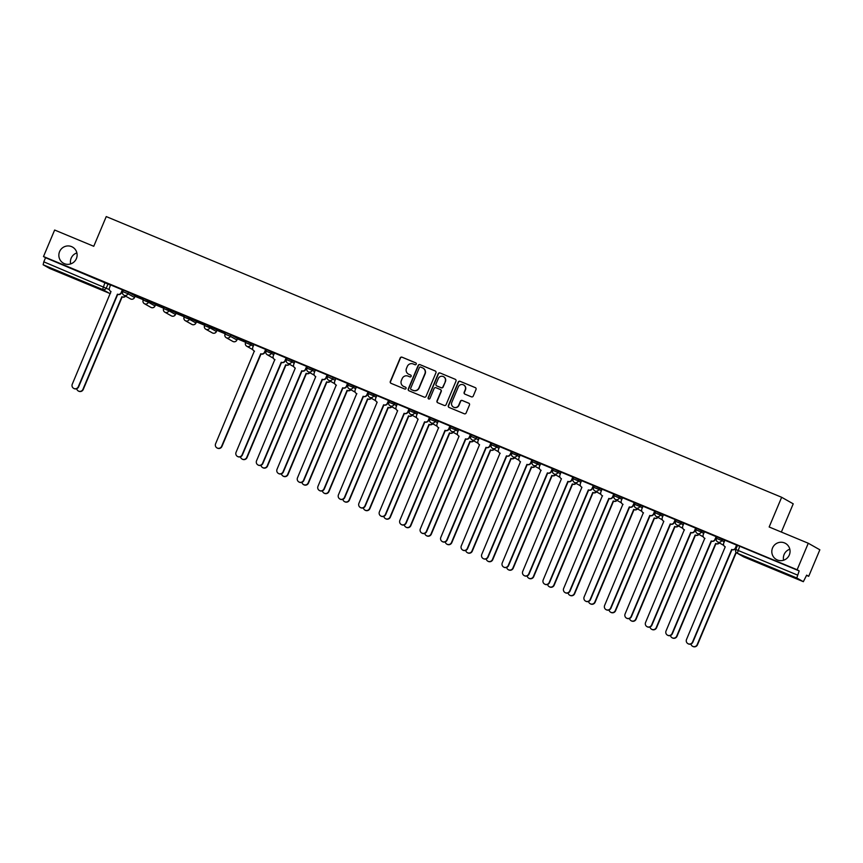<?xml version="1.0" encoding="UTF-8"?>
<svg xmlns="http://www.w3.org/2000/svg" width="863" height="863" viewBox="0 0 863 863"><rect width="100%" height="100%" fill="white"/><g stroke="black" fill="none" stroke-linecap="round" stroke-linejoin="round"><path stroke-width="1.29" d="M416.246 364.154A0.992 0.982 -60.5 0 0 415.729 362.859L402.039 357.174A1.424 1.392 -60.5 0 0 400.205 357.951L390.303 381.489A1.424 1.392 -60.5 0 0 391.047 383.334L404.736 389.019A0.992 0.982 -60.5 0 0 406.02 388.479A0.992 0.982 -60.5 0 0 405.502 387.185L403.733 386.451A4.542 4.466 -60.5 0 1 401.371 380.551L402.19 378.587A4.542 4.466 -60.5 0 1 408.07 376.117L409.849 376.861A0.992 0.982 -60.5 0 0 411.133 376.311A0.992 0.982 -60.5 0 0 410.615 375.027L408.846 374.294A4.542 4.466 -60.5 0 1 406.484 368.393L407.304 366.43A4.542 4.466 -60.5 0 1 413.183 363.959L414.952 364.693A0.992 0.982 -60.5 0 0 416.246 364.154M772.536 547.962A9.256 9.094 -60.5 0 0 776.376 559.504A9.256 9.094 -60.5 0 0 789.332 554.941A9.256 9.094 -60.5 0 0 785.481 543.399A9.256 9.094 -60.5 0 0 772.536 547.962M789.828 549.224A9.256 9.094 -60.5 0 0 783.615 560.216M59.579 251.651A9.256 9.094 -60.5 0 0 63.431 263.193A9.256 9.094 -60.5 0 0 76.386 258.63A9.256 9.094 -60.5 0 0 72.535 247.088A9.256 9.094 -60.5 0 0 59.579 251.651M76.883 252.924A9.256 9.094 -60.5 0 0 70.658 263.916M471.403 396.829A1.424 1.392 -60.5 0 0 473.237 396.063L476.02 389.461A1.424 1.392 -60.5 0 0 475.276 387.616L460.076 381.295A1.424 1.392 -60.5 0 0 458.242 382.072L448.339 405.61A1.424 1.392 -60.5 0 0 449.084 407.455L464.283 413.765A1.424 1.392 -60.5 0 0 466.117 412.999L469.472 405.017A1.424 1.392 -60.5 0 0 468.738 403.172L462.234 400.475A1.424 1.392 -60.5 0 0 460.389 401.241L458.728 405.2A3.797 3.732 -60.5 0 1 453.409 407.077A3.797 3.732 -60.5 0 1 451.834 402.331L458.35 386.84A3.797 3.732 -60.5 0 1 463.668 384.963A3.797 3.732 -60.5 0 1 465.243 389.698L464.154 392.287A1.424 1.392 -60.5 0 0 464.898 394.132L471.403 396.829M43.495 256.548L54.639 230.033L93.754 246.289L106.246 216.581L781.651 497.282L769.16 526.991L808.275 543.248L797.132 569.763L43.495 256.548L45.545 257.703L43.808 261.834L109.353 289.601M435.955 372.805A1.424 1.392 -60.5 0 0 435.211 370.961L420.011 364.639A1.424 1.392 -60.5 0 0 418.177 365.416L408.275 388.954A1.424 1.392 -60.5 0 0 409.019 390.799L424.218 397.12A1.424 1.392 -60.5 0 0 426.052 396.344L435.955 372.805M440.044 372.967L455.243 379.289A1.424 1.392 -60.5 0 1 455.988 381.133L446.085 404.671A1.424 1.392 -60.5 0 1 444.251 405.448L437.746 402.741A1.424 1.392 -60.5 0 1 437.002 400.896L441.015 391.349A1.424 1.392 -60.5 0 0 440.281 389.504L435.966 387.714A1.424 1.392 -60.5 0 0 434.121 388.479L429.947 398.426A0.992 0.982 -60.5 0 1 428.555 398.911A0.992 0.982 -60.5 0 1 428.145 397.67L438.21 373.744A1.424 1.392 -60.5 0 1 440.044 372.967L455.243 379.289M808.275 543.248L819.85 549.796L808.707 576.311L806.549 575.416M135.027 296.322L143.258 299.741M155.502 304.833L163.733 308.253M175.976 313.345L184.207 316.764M196.451 321.856L204.682 325.275M216.926 330.356L225.157 333.787M237.401 338.868L245.631 342.287M265.545 350.572L266.106 350.799M781.36 532.061L793.226 503.83L781.651 497.282M797.132 569.763L799.181 570.918L796.786 577.983L803.345 581.684L806.657 575.146L808.707 576.311M45.545 257.703L110.583 285.178M49.72 268.479L43.15 264.768L43.808 261.834M121.478 292.784L122.395 289.839L110.583 284.919L109.493 287.767A2.891 2.837 -60.5 0 0 111.003 291.521L72.265 384.197A3.323 3.269 -60.5 0 0 73.646 388.35A3.323 3.269 -60.5 0 0 78.306 386.71L117.433 294.186A2.891 2.837 -60.5 0 0 121.176 292.622L121.478 292.784A2.891 2.837 119.5 0 1 117.735 294.359L78.609 386.883A3.323 3.269 119.5 0 1 73.948 388.523L73.646 388.35M131.403 293.625L143.215 298.544L131.424 293.582M143.452 299.278L135.685 296.052L143.431 299.321M151.877 302.136L163.69 307.045L151.899 302.093M163.927 307.789L156.527 304.715M172.352 310.648L184.164 315.556L172.373 310.604M184.402 316.3L177.001 313.226M192.827 319.159L204.639 324.067L192.848 319.116M204.876 324.812L197.476 321.737M213.301 327.67L225.114 332.579L213.323 327.627M225.351 333.312L217.951 330.238M233.776 336.182L245.588 341.09L233.797 336.128M245.826 341.824L238.425 338.749M254.326 351.09L215.599 443.765A3.323 3.269 -60.5 0 0 216.98 447.919A3.323 3.269 -60.5 0 0 221.629 446.279L260.755 353.754A2.891 2.837 -60.5 0 0 264.499 352.18L266.063 349.601L253.905 344.488L252.816 347.325A2.891 2.837 -60.5 0 0 254.326 351.09L254.52 351.165A2.891 2.837 119.5 0 1 254.326 351.112L254.024 350.939M286.451 358.069L274.466 353.053M305.75 369.375L306.667 366.419L294.855 361.511L293.765 364.348A2.891 2.837 -60.5 0 0 295.275 368.102L256.548 460.788A3.323 3.269 -60.5 0 0 257.929 464.93A3.323 3.269 -60.5 0 0 262.579 463.291L301.705 370.777A2.891 2.837 -60.5 0 0 305.448 369.202L305.75 369.375A2.891 2.837 119.5 0 1 302.007 370.95L262.881 463.463A3.323 3.269 119.5 0 1 258.231 465.103L257.929 464.93M326.225 377.886L327.142 374.93L315.329 370.022L314.24 372.859A2.891 2.837 -60.5 0 0 315.75 376.613L277.023 469.299A3.323 3.269 -60.5 0 0 278.404 473.442A3.323 3.269 -60.5 0 0 283.053 471.802L322.179 379.289A2.891 2.837 -60.5 0 0 325.923 377.714L326.225 377.886A2.891 2.837 119.5 0 1 322.482 379.461L283.355 471.975A3.323 3.269 119.5 0 1 278.706 473.614L278.404 473.442M336.225 385.125L297.498 477.8A3.323 3.269 -60.5 0 0 298.878 481.953A3.323 3.269 -60.5 0 0 303.528 480.313L342.654 387.8A2.891 2.837 -60.5 0 0 346.397 386.225L347.962 383.636L335.804 378.533L334.715 381.37A2.891 2.837 -60.5 0 0 336.225 385.125L336.419 385.2A2.891 2.837 119.5 0 1 336.225 385.146L335.923 384.974M368.35 392.104L356.365 387.088M387.649 403.409L388.566 400.454L376.753 395.545L375.664 398.382A2.891 2.837 -60.5 0 0 377.174 402.136L338.447 494.823A3.323 3.269 -60.5 0 0 339.828 498.976A3.323 3.269 -60.5 0 0 344.477 497.336L383.604 404.812A2.891 2.837 -60.5 0 0 387.347 403.237L387.649 403.409A2.891 2.837 119.5 0 1 383.906 404.984L344.779 497.509A3.323 3.269 119.5 0 1 340.13 499.148L339.828 498.976M408.123 411.921L409.04 408.965L397.228 404.057L396.139 406.894A2.891 2.837 -60.5 0 0 397.649 410.648L358.922 503.334A3.323 3.269 -60.5 0 0 360.303 507.487A3.323 3.269 -60.5 0 0 364.952 505.847L404.078 413.323A2.891 2.837 -60.5 0 0 407.821 411.748L408.123 411.921A2.891 2.837 119.5 0 1 404.38 413.496L365.254 506.009A3.323 3.269 119.5 0 1 360.605 507.649L360.303 507.487M428.598 420.432L429.515 417.476L417.703 412.568L416.613 415.405A2.891 2.837 -60.5 0 0 418.124 419.159L379.396 511.845A3.323 3.269 -60.5 0 0 380.777 515.988A3.323 3.269 -60.5 0 0 385.427 514.348L424.553 421.834A2.891 2.837 -60.5 0 0 428.296 420.259L428.598 420.432A2.891 2.837 119.5 0 1 424.855 422.007L385.729 514.521A3.323 3.269 119.5 0 1 381.079 516.16L380.777 515.988M438.275 421.112L437.088 423.916A2.891 2.837 -60.5 0 0 438.598 427.67L438.782 427.778A2.891 2.837 119.5 0 1 438.598 427.692L399.871 520.357A3.323 3.269 -60.5 0 0 401.252 524.499A3.323 3.269 -60.5 0 0 405.901 522.859L445.028 430.346A2.891 2.837 -60.5 0 0 448.771 428.771L450.335 426.182L438.264 421.122M469.548 437.444L470.464 434.499L458.652 429.591L457.563 432.428A2.891 2.837 -60.5 0 0 459.073 436.182L420.346 528.857A3.323 3.269 -60.5 0 0 421.727 533.01A3.323 3.269 -60.5 0 0 426.376 531.371L465.502 438.857A2.891 2.837 -60.5 0 0 469.245 437.282L469.548 437.444A2.891 2.837 119.5 0 1 465.804 439.019L426.678 531.543A3.323 3.269 119.5 0 1 422.029 533.183L421.727 533.01M490.022 445.955L490.939 442.999L479.127 438.091L478.037 440.928A2.891 2.837 -60.5 0 0 479.548 444.693L440.82 537.369A3.323 3.269 -60.5 0 0 442.201 541.522A3.323 3.269 -60.5 0 0 446.851 539.882L485.977 447.358A2.891 2.837 -60.5 0 0 489.72 445.793L490.022 445.955A2.891 2.837 119.5 0 1 486.279 447.53L447.153 540.055A3.323 3.269 119.5 0 1 442.503 541.694L442.201 541.522M511.673 451.673L499.601 446.603L498.512 449.44A2.891 2.837 -60.5 0 0 500.022 453.194L500.216 453.28A2.891 2.837 119.5 0 1 500.022 453.226L499.72 453.053M530.972 462.978L531.888 460.022L520.076 455.114L518.997 457.951A2.891 2.837 -60.5 0 0 520.497 461.705L481.77 554.391A3.323 3.269 -60.5 0 0 483.151 558.544A3.323 3.269 -60.5 0 0 487.811 556.905L526.926 464.38A2.891 2.837 -60.5 0 0 530.669 462.805L530.972 462.978A2.891 2.837 119.5 0 1 527.228 464.553L488.102 557.067A3.323 3.269 119.5 0 1 483.453 558.706L483.151 558.544M552.622 468.695L540.637 463.668M571.921 480.001L572.838 477.045L561.026 472.137L559.947 474.974A2.891 2.837 -60.5 0 0 561.446 478.728L522.719 571.414A3.323 3.269 -60.5 0 0 524.1 575.556A3.323 3.269 -60.5 0 0 528.76 573.917L567.876 481.403A2.891 2.837 -60.5 0 0 571.619 479.828L571.921 480.001A2.891 2.837 119.5 0 1 568.178 481.576L529.051 574.089A3.323 3.269 119.5 0 1 524.402 575.729L524.1 575.556M592.396 488.501L593.312 485.556L581.5 480.648L580.421 483.485A2.891 2.837 -60.5 0 0 581.921 487.239L543.194 579.914A3.323 3.269 -60.5 0 0 544.575 584.068A3.323 3.269 -60.5 0 0 549.235 582.428L588.35 489.914A2.891 2.837 -60.5 0 0 592.094 488.339L592.396 488.501A2.891 2.837 119.5 0 1 588.652 490.076L549.526 582.601A3.323 3.269 119.5 0 1 544.877 584.24L544.575 584.068M614.046 494.219L601.975 489.148L600.896 491.986A2.891 2.837 -60.5 0 0 602.396 495.75L602.59 495.826A2.891 2.837 119.5 0 1 602.396 495.772L602.094 495.599M634.521 502.73L622.536 497.714M643.021 506.214L641.845 509.008A2.891 2.837 -60.5 0 0 643.345 512.762L643.528 512.87A2.891 2.837 119.5 0 1 643.345 512.784L604.618 605.448A3.323 3.269 -60.5 0 0 605.999 609.602A3.323 3.269 -60.5 0 0 610.659 607.962L649.774 515.438A2.891 2.837 -60.5 0 0 653.528 513.863L655.093 511.274L643.011 506.225M674.294 522.547L675.211 519.591L663.399 514.682L662.32 517.52A2.891 2.837 -60.5 0 0 663.82 521.274L625.092 613.96A3.323 3.269 -60.5 0 0 626.473 618.102A3.323 3.269 -60.5 0 0 631.133 616.462L670.249 523.949A2.891 2.837 -60.5 0 0 674.003 522.374L674.294 522.547A2.891 2.837 119.5 0 1 670.551 524.121L631.436 616.635A3.323 3.269 119.5 0 1 626.775 618.275L626.473 618.102M684.294 529.785L645.567 622.471A3.323 3.269 -60.5 0 0 646.948 626.614A3.323 3.269 -60.5 0 0 651.608 624.974L690.724 532.46A2.891 2.837 -60.5 0 0 694.478 530.885L696.042 528.296L683.884 523.194L682.795 526.031A2.891 2.837 -60.5 0 0 684.294 529.785L684.488 529.871A2.891 2.837 119.5 0 1 684.294 529.806L683.992 529.634M716.419 536.764L704.435 531.748M735.718 548.07L736.646 545.114L724.834 540.206L723.744 543.043A2.891 2.837 -60.5 0 0 725.244 546.808L686.517 639.483A3.323 3.269 -60.5 0 0 687.897 643.636A3.323 3.269 -60.5 0 0 692.558 641.996L731.673 549.472A2.891 2.837 -60.5 0 0 735.427 547.908L735.718 548.07A2.891 2.837 119.5 0 1 731.975 549.645L692.86 642.169A3.323 3.269 119.5 0 1 688.199 643.809L687.897 643.636M717.088 536.872L724.823 540.465M696.614 528.361L704.348 531.953M676.139 519.85L683.874 523.442M655.664 511.349L663.399 514.931M635.19 502.838L642.924 506.43M614.715 494.326L622.45 497.919M594.24 485.815L601.975 489.407M573.766 477.304L581.5 480.896M553.291 468.792L561.026 472.385M532.816 460.292L540.551 463.873M512.342 451.781L520.076 455.373M491.856 443.269L499.601 446.861M476.635 436.937L476.02 438.404A2.891 2.837 119.5 0 1 471.975 439.828A2.891 2.837 119.5 0 1 470.767 436.225L471.349 434.725L479.127 438.35M450.907 426.246L458.652 429.839M430.432 417.735L438.177 421.327M409.957 409.235L417.703 412.827M389.483 400.723L397.228 404.316M369.008 392.212L376.753 395.804M348.533 383.701L356.279 387.293M333.312 377.379L332.697 378.835A2.891 2.837 119.5 0 1 328.652 380.27A2.891 2.837 119.5 0 1 327.444 376.656L328.026 375.168L335.804 378.781M307.584 366.678L315.329 370.27M287.109 358.177L294.855 361.77M266.635 349.666L274.38 353.258M246.16 341.155L253.905 344.747M230.939 334.822L237.487 338.533L236.915 340.022A2.891 2.837 119.5 0 1 233.129 341.575A2.891 2.837 -60.5 0 1 232.827 341.424A2.891 2.891 0 0 0 236.915 340.022L230.324 336.29A2.891 2.837 119.5 0 1 226.268 337.713A2.891 2.837 119.5 0 1 225.07 334.11L230.324 336.29L230.939 334.822L225.685 332.643M205.211 324.132L217.012 330.022L216.44 331.521L217.055 330.054M184.736 315.621L196.537 321.511L195.966 323.01L196.581 321.543M164.261 307.12L176.063 312.999L175.491 314.499L176.106 313.032M143.787 298.609L155.588 304.488L155.016 305.987L155.588 304.488M128.565 292.277L135.157 296.009L134.542 297.476A2.891 2.837 119.5 0 1 130.755 299.019A2.891 2.837 -60.5 0 1 130.453 298.878A2.891 2.891 0 0 0 134.542 297.476L127.951 293.744A2.891 2.837 119.5 0 1 123.894 295.168A2.891 2.837 119.5 0 1 122.697 291.565L127.951 293.744L128.565 292.277L123.312 290.097M156.505 304.758L163.905 307.832M176.98 313.269L184.38 316.343M197.454 321.78L204.855 324.855M217.929 330.281L225.329 333.366M238.404 338.792L245.804 341.867M265.728 350.151L266.279 350.378M122.978 290.766L122.417 290.54M799.181 570.918L737.52 545.351L735.783 549.483L797.444 575.049M266.3 350.335L265.75 350.108M286.775 358.846L286.225 358.62M307.25 367.358L306.699 367.12M327.724 375.869L327.174 375.632M348.199 384.369L347.649 384.143M368.674 392.881L368.123 392.654M389.148 401.392L388.598 401.166M409.623 409.903L409.073 409.677M430.098 418.415L429.547 418.177M450.572 426.926L450.022 426.689M471.047 435.427L470.497 435.2M491.522 443.938L490.971 443.711M511.996 452.449L511.446 452.223M532.471 460.961L531.921 460.734M552.946 469.472L552.396 469.235M573.42 477.983L572.87 477.746M593.906 486.484L593.345 486.257M614.38 494.995L613.82 494.769M634.855 503.507L634.294 503.28M655.33 512.018L654.769 511.781M675.805 520.529L675.244 520.292M696.279 529.041L695.718 528.803M716.754 537.541L716.193 537.315M737.229 546.052L736.668 545.826M408.479 374.121A4.542 4.466 -60.5 0 0 409.073 374.423L408.846 374.294M410.615 375.027L409.073 374.423M403.366 386.279A4.542 4.466 -60.5 0 0 403.96 386.581L403.733 386.451M405.502 387.185L403.96 386.581M415.944 362.989L402.266 357.304A1.424 1.392 -60.5 0 0 400.432 358.08L390.54 381.619A1.424 1.392 -60.5 0 0 391.015 383.312M435.47 371.101A1.424 1.392 -60.5 0 0 435.448 371.09L420.238 364.769A1.424 1.392 -60.5 0 0 418.404 365.545L408.512 389.084A1.424 1.392 -60.5 0 0 408.986 390.788M420.659 367.066A0.992 0.982 -60.5 0 0 419.375 367.606L410.68 388.264A0.992 0.982 -60.5 0 0 411.198 389.558L413.075 390.335A4.542 4.466 -60.5 0 0 418.954 387.865L424.887 373.733A4.542 4.466 -60.5 0 0 422.525 367.843L420.659 367.066M423.118 368.134A4.542 4.466 -60.5 0 1 425.125 373.873L419.181 387.994A4.542 4.466 -60.5 0 1 413.301 390.464L411.435 389.688M440.54 389.645A1.424 1.392 -60.5 0 1 441.252 391.478L437.239 401.025A1.424 1.392 -60.5 0 0 437.714 402.73M440.27 373.096A1.424 1.392 -60.5 0 0 438.436 373.873L428.372 397.8A0.992 0.982 -60.5 0 0 428.674 398.976M445.179 381.446A3.797 3.732 -60.5 0 0 443.604 376.71A3.797 3.732 -60.5 0 0 438.296 378.577L435.998 384.035A1.424 1.392 -60.5 0 0 436.732 385.88L441.047 387.67A1.424 1.392 -60.5 0 0 442.892 386.904L445.416 381.575A3.797 3.732 -60.5 0 0 443.722 376.775M445.416 381.575L443.118 387.034A1.424 1.392 -60.5 0 1 441.284 387.811L436.969 386.009M463.776 385.038A3.797 3.732 -60.5 0 1 465.481 389.839L464.391 392.417A1.424 1.392 -60.5 0 0 464.866 394.121M453.528 407.131A3.797 3.732 -60.5 0 0 458.965 405.33L458.728 405.2M468.997 403.323A1.424 1.392 -60.5 0 0 468.965 403.301L462.46 400.605A1.424 1.392 -60.5 0 0 460.626 401.371L458.965 405.33M475.276 387.616L475.513 387.746A1.424 1.392 -60.5 0 0 475.513 387.746L460.303 381.424A1.424 1.392 -60.5 0 0 458.469 382.201L448.577 405.739A1.424 1.392 -60.5 0 0 449.051 407.433M125.642 296.16A2.891 2.837 119.5 0 1 122.363 296.98L122.061 296.807A2.891 2.837 -60.5 0 0 125.34 295.987M76.688 388.728A3.323 3.269 -60.5 0 0 82.934 389.332L121.866 296.732M122.168 296.894L83.236 389.493A3.323 3.269 119.5 0 1 78.587 391.133L78.285 390.971M122.352 289.817L121.176 292.622M289.439 364.229A2.891 2.837 119.5 0 1 286.16 365.06L285.858 364.887A2.891 2.837 -60.5 0 0 289.148 364.067M240.486 456.807A3.323 3.269 -60.5 0 0 246.732 457.401L285.664 364.801M285.966 364.973L247.034 457.573A3.323 3.269 119.5 0 1 242.384 459.213L242.082 459.04M309.914 372.74A2.891 2.837 119.5 0 1 306.635 373.56L306.333 373.399A2.891 2.837 -60.5 0 0 309.623 372.579M260.96 465.308A3.323 3.269 -60.5 0 0 267.206 465.912L306.138 373.312M306.441 373.485L267.508 466.085A3.323 3.269 119.5 0 1 262.859 467.724L262.557 467.552M330.4 381.252A2.891 2.837 119.5 0 1 327.109 382.072L326.807 381.899A2.891 2.837 -60.5 0 0 330.098 381.079M281.446 473.819A3.323 3.269 -60.5 0 0 287.681 474.423L326.613 381.824M326.915 381.996L287.983 474.596A3.323 3.269 119.5 0 1 283.334 476.236L283.032 476.063M350.874 389.763A2.891 2.837 119.5 0 1 347.584 390.583L347.282 390.41A2.891 2.837 -60.5 0 0 350.572 389.591M301.921 482.331A3.323 3.269 -60.5 0 0 308.156 482.935L347.088 390.335M347.39 390.497L308.458 483.107A3.323 3.269 119.5 0 1 303.808 484.747L303.506 484.575M371.349 398.275A2.891 2.837 119.5 0 1 368.059 399.094L367.757 398.922A2.891 2.837 -60.5 0 0 371.047 398.102M322.395 490.842A3.323 3.269 -60.5 0 0 328.641 491.446L367.562 398.846M367.865 399.008L328.932 491.608A3.323 3.269 119.5 0 1 324.283 493.248L323.981 493.086M391.824 406.786A2.891 2.837 119.5 0 1 388.533 407.606L388.231 407.433A2.891 2.837 -60.5 0 0 391.522 406.613M342.87 499.353A3.323 3.269 -60.5 0 0 349.116 499.947L388.037 407.347M388.339 407.519L349.407 500.119A3.323 3.269 119.5 0 1 344.758 501.759L344.456 501.586M412.298 415.286A2.891 2.837 119.5 0 1 409.008 416.117L408.706 415.944A2.891 2.837 -60.5 0 0 411.996 415.125M363.345 507.865A3.323 3.269 -60.5 0 0 369.591 508.458L408.512 415.858M408.814 416.031L369.882 508.631A3.323 3.269 119.5 0 1 365.232 510.27L364.93 510.098M432.773 423.798A2.891 2.837 119.5 0 1 429.483 424.618L429.181 424.456A2.891 2.837 -60.5 0 0 432.471 423.636M383.819 516.365A3.323 3.269 -60.5 0 0 390.065 516.969L428.987 424.369M429.289 424.542L390.356 517.142A3.323 3.269 119.5 0 1 385.707 518.782L385.405 518.609M453.248 432.309A2.891 2.837 119.5 0 1 449.957 433.129L449.655 432.956A2.891 2.837 -60.5 0 0 452.946 432.136M404.294 524.877A3.323 3.269 -60.5 0 0 410.54 525.481L449.461 432.881M449.763 433.053L410.842 525.653A3.323 3.269 119.5 0 1 406.182 527.293L405.88 527.12M473.722 440.82A2.891 2.837 119.5 0 1 470.432 441.64L470.13 441.468A2.891 2.837 -60.5 0 0 473.42 440.648M424.769 533.388A3.323 3.269 -60.5 0 0 431.015 533.992L469.936 441.392M470.238 441.554L431.317 534.165A3.323 3.269 119.5 0 1 426.656 535.804L426.354 535.632M494.197 449.332A2.891 2.837 119.5 0 1 490.907 450.152L490.605 449.979A2.891 2.837 -60.5 0 0 493.895 449.159M445.243 541.899A3.323 3.269 -60.5 0 0 451.489 542.503L490.411 449.903M490.713 450.065L451.791 542.665A3.323 3.269 119.5 0 1 447.131 544.305L446.829 544.143M514.672 457.843A2.891 2.837 119.5 0 1 511.381 458.663L511.079 458.49A2.891 2.837 -60.5 0 0 514.37 457.67M465.718 550.411A3.323 3.269 -60.5 0 0 471.964 551.004L510.885 458.404M511.187 458.577L472.266 551.177A3.323 3.269 119.5 0 1 467.606 552.816L467.304 552.644M535.146 466.344A2.891 2.837 119.5 0 1 531.856 467.174L531.554 467.002A2.891 2.837 -60.5 0 0 534.844 466.182M486.193 558.922A3.323 3.269 -60.5 0 0 492.439 559.515L531.36 466.915M531.662 467.088L492.741 559.688A3.323 3.269 119.5 0 1 488.08 561.328L487.778 561.155M555.621 474.855A2.891 2.837 119.5 0 1 552.331 475.675L552.029 475.513A2.891 2.837 -60.5 0 0 555.319 474.693M506.667 567.423A3.323 3.269 -60.5 0 0 512.913 568.027L551.835 475.427M552.137 475.599L513.215 568.199A3.323 3.269 119.5 0 1 508.555 569.839L508.253 569.666M264.801 352.352A2.891 2.837 119.5 0 1 261.058 353.927L221.931 446.451A3.323 3.269 119.5 0 1 217.282 448.091L216.98 447.919M265.675 349.386L264.499 352.18M274.466 353.043L273.291 355.836A2.891 2.837 -60.5 0 0 274.801 359.591L274.984 359.698A2.891 2.837 119.5 0 1 274.801 359.612L236.074 452.277A3.323 3.269 -60.5 0 0 237.454 456.43A3.323 3.269 -60.5 0 0 242.104 454.79L281.23 362.266A2.891 2.837 -60.5 0 0 284.973 360.691L285.275 360.863A2.891 2.837 119.5 0 1 281.532 362.438L242.406 454.952A3.323 3.269 119.5 0 1 237.757 456.592L237.454 456.43M286.451 358.059L285.275 360.863M286.149 357.897L284.973 360.691M306.624 366.397L305.448 369.202M327.099 374.909L325.923 377.714M346.699 386.387A2.891 2.837 119.5 0 1 342.956 387.962L303.83 480.486A3.323 3.269 119.5 0 1 299.181 482.126L298.878 481.953M347.573 383.42L346.397 386.225M356.365 387.077L355.189 389.882A2.891 2.837 -60.5 0 0 356.699 393.636L356.883 393.733A2.891 2.837 119.5 0 1 356.699 393.657L317.972 486.311A3.323 3.269 -60.5 0 0 319.353 490.464A3.323 3.269 -60.5 0 0 324.003 488.825L363.129 396.3A2.891 2.837 -60.5 0 0 366.872 394.736L367.174 394.898A2.891 2.837 119.5 0 1 363.431 396.473L324.305 488.997A3.323 3.269 119.5 0 1 319.655 490.637L319.353 490.464M368.35 392.093L367.174 394.898M368.048 391.931L366.872 394.736M388.523 400.443L387.347 403.237M408.997 408.954L407.821 411.748M429.472 417.455L428.296 420.259M449.073 428.943A2.891 2.837 119.5 0 1 445.33 430.518L406.203 523.032A3.323 3.269 119.5 0 1 401.554 524.672L401.252 524.499M449.947 425.966L448.771 428.771M470.421 434.477L469.245 437.282M490.896 442.989L489.72 445.793M511.683 451.662L510.497 454.467A2.891 2.837 119.5 0 1 506.754 456.042L467.627 548.566A3.323 3.269 119.5 0 1 462.978 550.206L462.676 550.033A3.323 3.269 -60.5 0 0 467.336 548.393L506.452 455.869A2.891 2.837 -60.5 0 0 510.195 454.294L510.497 454.467M500.022 453.194L461.295 545.88A3.323 3.269 -60.5 0 0 462.676 550.033M511.371 451.5L510.195 454.294M531.856 460.011L530.669 462.805M540.648 463.658L539.472 466.462A2.891 2.837 -60.5 0 0 540.972 470.216L541.155 470.324A2.891 2.837 119.5 0 1 540.972 470.238L502.244 562.903A3.323 3.269 -60.5 0 0 503.625 567.045A3.323 3.269 -60.5 0 0 508.285 565.405L547.401 472.892A2.891 2.837 -60.5 0 0 551.144 471.317L551.446 471.489A2.891 2.837 119.5 0 1 547.703 473.064L508.577 565.578A3.323 3.269 119.5 0 1 503.927 567.218L503.625 567.045M552.633 468.685L551.446 471.489M552.331 468.512L551.144 471.317M576.096 483.366A2.891 2.837 119.5 0 1 572.805 484.186L572.503 484.014A2.891 2.837 -60.5 0 0 575.794 483.194M527.142 575.934A3.323 3.269 -60.5 0 0 533.388 576.538L572.309 483.938M572.611 484.111L533.69 576.711A3.323 3.269 119.5 0 1 529.03 578.35L528.728 578.178M572.805 477.023L571.619 479.828M596.57 491.878A2.891 2.837 119.5 0 1 593.28 492.697L592.978 492.525A2.891 2.837 -60.5 0 0 596.268 491.705M547.617 584.445A3.323 3.269 -60.5 0 0 553.863 585.049L592.784 492.449M593.086 492.611L554.165 585.222A3.323 3.269 119.5 0 1 549.504 586.862L549.202 586.689M593.28 485.535L592.094 488.339M617.045 500.389A2.891 2.837 119.5 0 1 613.755 501.209L613.453 501.036A2.891 2.837 -60.5 0 0 616.743 500.216M568.091 592.957A3.323 3.269 -60.5 0 0 574.337 593.561L613.259 500.95M613.561 501.123L574.639 593.722A3.323 3.269 119.5 0 1 569.979 595.362L569.677 595.2M614.057 494.208L612.87 497.012A2.891 2.837 119.5 0 1 609.127 498.587L570.012 591.112A3.323 3.269 119.5 0 1 565.351 592.752L565.049 592.579A3.323 3.269 -60.5 0 0 569.709 590.939L608.825 498.415A2.891 2.837 -60.5 0 0 612.568 496.851L612.87 497.012M602.396 495.75L563.668 588.426A3.323 3.269 -60.5 0 0 565.049 592.579M613.755 494.046L612.568 496.851M637.52 508.9A2.891 2.837 119.5 0 1 634.229 509.72L633.927 509.548A2.891 2.837 -60.5 0 0 637.218 508.728M588.566 601.468A3.323 3.269 -60.5 0 0 594.812 602.061L633.733 509.461M634.035 509.634L595.114 602.234A3.323 3.269 119.5 0 1 590.454 603.873L590.152 603.701M622.547 497.703L621.371 500.497A2.891 2.837 -60.5 0 0 622.87 504.251L623.054 504.359A2.891 2.837 119.5 0 1 622.87 504.283L584.143 596.937A3.323 3.269 -60.5 0 0 585.524 601.09A3.323 3.269 -60.5 0 0 590.184 599.451L629.3 506.926A2.891 2.837 -60.5 0 0 633.043 505.351L633.345 505.524A2.891 2.837 119.5 0 1 629.602 507.099L590.486 599.612A3.323 3.269 119.5 0 1 585.826 601.252L585.524 601.09M634.532 502.719L633.345 505.524M634.229 502.557L633.043 505.351M657.994 517.401A2.891 2.837 119.5 0 1 654.704 518.231L654.413 518.059A2.891 2.837 -60.5 0 0 657.692 517.239M609.041 609.979A3.323 3.269 -60.5 0 0 615.287 610.573L654.208 517.973M654.51 518.145L615.589 610.745A3.323 3.269 119.5 0 1 610.928 612.385L610.626 612.212M653.82 514.035A2.891 2.837 119.5 0 1 650.076 515.61L610.961 608.124A3.323 3.269 119.5 0 1 606.301 609.763L605.999 609.602M654.704 511.069L653.528 513.863M678.469 525.912A2.891 2.837 119.5 0 1 675.179 526.732L674.888 526.57A2.891 2.837 -60.5 0 0 678.167 525.75M629.515 618.48A3.323 3.269 -60.5 0 0 635.761 619.084L674.683 526.484M674.985 526.657L636.063 619.256A3.323 3.269 119.5 0 1 631.403 620.896L631.101 620.724M675.179 519.569L674.003 522.374M698.944 534.424A2.891 2.837 119.5 0 1 695.654 535.243L695.362 535.071A2.891 2.837 -60.5 0 0 698.642 534.251M649.99 626.991A3.323 3.269 -60.5 0 0 656.236 627.595L695.157 534.995M695.459 535.168L656.538 627.768A3.323 3.269 119.5 0 1 651.878 629.407L651.576 629.235M694.769 531.058A2.891 2.837 119.5 0 1 691.026 532.633L651.91 625.146A3.323 3.269 119.5 0 1 647.25 626.786L646.948 626.614M695.654 528.08L694.478 530.885M719.418 542.935A2.891 2.837 119.5 0 1 716.128 543.755L715.837 543.582A2.891 2.837 -60.5 0 0 719.116 542.762M670.465 635.502A3.323 3.269 -60.5 0 0 676.711 636.107L715.632 543.507M715.934 543.668L677.013 636.268A3.323 3.269 119.5 0 1 672.353 637.908L672.05 637.746M704.445 531.737L703.269 534.542A2.891 2.837 -60.5 0 0 704.769 538.296L704.963 538.404A2.891 2.837 119.5 0 1 704.769 538.318L666.042 630.972A3.323 3.269 -60.5 0 0 667.423 635.125A3.323 3.269 -60.5 0 0 672.083 633.485L711.198 540.972A2.891 2.837 -60.5 0 0 714.952 539.397L715.244 539.558A2.891 2.837 119.5 0 1 711.5 541.133L672.385 633.658A3.323 3.269 119.5 0 1 667.725 635.297L667.423 635.125M716.43 536.754L715.244 539.558M716.128 536.592L714.952 539.397M690.939 644.014A3.323 3.269 -60.5 0 0 697.185 644.618L736.031 552.191M736.279 552.514L697.487 644.78A3.323 3.269 119.5 0 1 692.827 646.419L692.525 646.258M736.603 545.103L735.427 547.908M796.786 577.983L737.326 553.269L743.884 556.969L803.334 581.684L743.895 556.98A2.891 2.837 119.5 0 1 743.582 556.829A2.891 2.891 0 0 0 743.895 556.98L743.906 556.98M108.091 283.765L106.354 287.897A2.891 2.837 -60.5 0 1 102.611 289.472L43.15 264.768M49.698 268.469L109.159 293.183L102.611 289.472L104.995 282.417M722.331 539.051L721.716 540.518L724.208 541.932M701.856 530.551L701.241 532.007L703.733 533.42M681.382 522.039L680.767 523.507L683.259 524.909M660.907 513.528L660.292 514.995L662.784 516.398M640.432 505.017L639.817 506.484L642.309 507.897M619.958 496.505L619.343 497.973L621.835 499.386M599.483 487.994L598.868 489.461L601.36 490.874M579.008 479.494L578.393 480.95L580.885 482.363M558.534 470.982L557.919 472.449L560.411 473.852M538.059 462.471L537.444 463.938L539.936 465.34M517.584 453.96L516.969 455.427L519.461 456.84M497.11 445.448L496.495 446.915L498.987 448.329M478.08 443.291L471.975 439.828A2.891 2.891 0 0 1 470.734 436.193L478.512 439.817M456.16 428.436L455.545 429.893L458.037 431.306M435.686 419.925L435.071 421.392L437.563 422.794M415.211 411.414L414.596 412.881L417.088 414.283M394.736 402.902L394.121 404.369L396.613 405.783M374.262 394.391L373.647 395.858L376.139 397.271M353.787 385.88L353.172 387.347L355.664 388.76M334.758 383.722L328.652 380.27A2.891 2.891 0 0 1 327.401 376.624L335.189 380.249M312.838 368.868L312.223 370.335L314.715 371.737M292.363 360.356L291.748 361.824L294.24 363.226M271.888 351.845L271.273 353.312L273.765 354.725M251.413 343.334L250.799 344.801L253.291 346.214M210.464 326.322L209.849 327.778L216.397 331.489A2.891 2.837 119.5 0 1 212.654 333.064A2.891 2.837 -60.5 0 1 212.352 332.913A2.891 2.891 0 0 0 216.44 331.521M189.989 317.811L189.375 319.278L195.923 322.978A2.891 2.837 119.5 0 1 192.179 324.553A2.891 2.837 -60.5 0 1 191.877 324.402A2.891 2.891 0 0 0 195.966 323.01M169.515 309.299L168.9 310.766L175.448 314.466A2.891 2.837 119.5 0 1 171.705 316.041A2.891 2.837 -60.5 0 1 171.403 315.89A2.891 2.891 0 0 0 175.491 314.499M149.04 300.788L148.425 302.255L154.973 305.955A2.891 2.837 119.5 0 1 151.23 307.53A2.891 2.837 -60.5 0 1 150.928 307.39A2.891 2.891 0 0 0 155.016 305.987M143.743 298.576L143.129 300.044L148.425 302.255A2.891 2.837 119.5 0 1 144.369 303.679A2.891 2.837 119.5 0 1 143.172 300.076A2.891 2.891 0 0 0 144.369 303.679L150.928 307.39M163.646 308.587L168.9 310.766A2.891 2.837 119.5 0 1 164.844 312.19A2.891 2.837 119.5 0 1 163.646 308.587M184.121 317.088L189.375 319.278A2.891 2.837 119.5 0 1 185.318 320.702A2.891 2.837 119.5 0 1 184.121 317.088M204.596 325.599L209.849 327.778A2.891 2.837 119.5 0 1 205.793 329.213A2.891 2.837 119.5 0 1 204.596 325.599M246.117 341.122L245.502 342.589L250.799 344.801A2.891 2.837 119.5 0 1 246.742 346.225A2.891 2.837 119.5 0 1 245.545 342.622A2.891 2.891 0 0 0 246.742 346.225L252.859 349.688M266.02 351.133L271.273 353.312A2.891 2.837 119.5 0 1 267.228 354.736A2.891 2.837 119.5 0 1 266.02 351.133M286.494 359.644L291.748 361.824A2.891 2.837 119.5 0 1 287.703 363.247A2.891 2.837 119.5 0 1 286.494 359.644M306.969 368.145L312.223 370.335A2.891 2.837 119.5 0 1 308.177 371.759A2.891 2.837 119.5 0 1 306.969 368.145M347.918 385.168L353.172 387.347A2.891 2.837 119.5 0 1 349.127 388.771A2.891 2.837 119.5 0 1 347.918 385.168M368.393 393.679L373.647 395.858A2.891 2.837 119.5 0 1 369.601 397.282A2.891 2.837 119.5 0 1 368.393 393.679M388.868 402.19L394.121 404.369A2.891 2.837 119.5 0 1 390.076 405.793A2.891 2.837 119.5 0 1 388.868 402.19M409.925 409.202L409.31 410.669L414.596 412.881A2.891 2.837 119.5 0 1 410.551 414.305A2.891 2.837 119.5 0 1 409.342 410.691A2.891 2.891 0 0 0 410.551 414.305L416.656 417.757M429.817 419.202L435.071 421.392A2.891 2.837 119.5 0 1 431.025 422.816A2.891 2.837 119.5 0 1 429.817 419.202M450.292 427.714L455.545 429.893A2.891 2.837 119.5 0 1 451.5 431.327A2.891 2.837 119.5 0 1 450.292 427.714M491.241 444.736L496.495 446.915A2.891 2.837 119.5 0 1 492.449 448.339A2.891 2.837 119.5 0 1 491.241 444.736M512.298 451.748L511.683 453.215L516.969 455.427A2.891 2.837 119.5 0 1 512.924 456.851A2.891 2.837 119.5 0 1 511.716 453.248A2.891 2.891 0 0 0 512.924 456.851L519.03 460.303M532.191 461.748L537.444 463.938A2.891 2.837 119.5 0 1 533.399 465.362A2.891 2.837 119.5 0 1 532.191 461.748M552.665 470.259L557.919 472.449A2.891 2.837 119.5 0 1 553.873 473.873A2.891 2.837 119.5 0 1 552.665 470.259M573.14 478.771L578.393 480.95A2.891 2.837 119.5 0 1 574.348 482.385A2.891 2.837 119.5 0 1 573.14 478.771M593.615 487.282L598.868 489.461A2.891 2.837 119.5 0 1 594.823 490.885A2.891 2.837 119.5 0 1 593.615 487.282M614.1 495.794L619.343 497.973A2.891 2.837 119.5 0 1 615.297 499.397A2.891 2.837 119.5 0 1 614.1 495.794M634.575 504.305L639.817 506.484A2.891 2.837 119.5 0 1 635.772 507.908A2.891 2.837 119.5 0 1 634.575 504.305M655.049 512.805L660.292 514.995A2.891 2.837 119.5 0 1 656.247 516.419A2.891 2.837 119.5 0 1 655.049 512.805M675.524 521.317L680.767 523.507A2.891 2.837 119.5 0 1 676.721 524.931A2.891 2.837 119.5 0 1 675.524 521.317M695.999 529.828L701.241 532.007A2.891 2.837 119.5 0 1 697.196 533.442A2.891 2.837 119.5 0 1 695.999 529.828M716.473 538.339L721.716 540.518A2.891 2.837 119.5 0 1 717.671 541.942A2.891 2.837 119.5 0 1 716.473 538.339M739.72 546.214L737.326 553.269A2.891 2.837 119.5 0 1 735.826 549.515L735.783 549.483A2.891 2.891 0 0 0 737.024 553.118L743.582 556.829M49.709 268.469L109.17 293.183A2.891 2.837 -60.5 0 0 110.442 293.388M123.269 290.065L122.654 291.532A2.891 2.891 0 0 0 123.894 295.168L130.453 298.878M135.157 296.009L134.542 297.476M164.218 307.088L163.603 308.555A2.891 2.891 0 0 0 164.844 312.19L171.403 315.89M184.693 315.599L184.078 317.066A2.891 2.891 0 0 0 185.318 320.702L191.877 324.402M205.167 324.11L204.553 325.567A2.891 2.891 0 0 0 205.793 329.213L212.352 332.913M225.642 332.611L225.027 334.078A2.891 2.891 0 0 0 226.268 337.713L232.827 341.424M237.53 338.566L236.915 340.022M266.591 349.634L265.977 351.101A2.891 2.891 0 0 0 267.228 354.736L273.334 358.199M287.066 358.145L286.451 359.612A2.891 2.891 0 0 0 287.703 363.247L293.808 366.699M307.552 366.656L306.926 368.123A2.891 2.891 0 0 0 308.177 371.759L314.283 375.211M348.501 383.668L347.875 385.135A2.891 2.891 0 0 0 349.127 388.771L355.232 392.234M368.976 392.18L368.35 393.647A2.891 2.891 0 0 0 369.601 397.282L375.707 400.745M389.45 400.691L388.835 402.158A2.891 2.891 0 0 0 390.076 405.793L396.182 409.256M430.4 417.714L429.785 419.181A2.891 2.891 0 0 0 431.025 422.816L437.131 426.268M450.874 426.225L450.259 427.681A2.891 2.891 0 0 0 451.5 431.327L457.606 434.779M491.824 443.237L491.209 444.704A2.891 2.891 0 0 0 492.449 448.339L498.555 451.802M532.773 460.259L532.158 461.727A2.891 2.891 0 0 0 533.399 465.362L539.504 468.814M553.248 468.771L552.633 470.238A2.891 2.891 0 0 0 553.873 473.873L559.99 477.325M573.722 477.282L573.108 478.738A2.891 2.891 0 0 0 574.348 482.385L580.465 485.837M594.197 485.783L593.582 487.25A2.891 2.891 0 0 0 594.823 490.885L600.939 494.348M614.672 494.294L614.057 495.761A2.891 2.891 0 0 0 615.297 499.397L621.414 502.859M635.146 502.805L634.532 504.272A2.891 2.891 0 0 0 635.772 507.908L641.889 511.36M655.621 511.317L655.006 512.784A2.891 2.891 0 0 0 656.247 516.419L662.363 519.871M676.096 519.828L675.481 521.295A2.891 2.891 0 0 0 676.721 524.931L682.838 528.383M696.57 528.339L695.956 529.796A2.891 2.891 0 0 0 697.196 533.442L703.313 536.894M717.045 536.84L716.43 538.307A2.891 2.891 0 0 0 717.671 541.942L723.787 545.405M109.17 293.183A2.891 2.891 0 0 0 110.442 293.398"/></g></svg>
